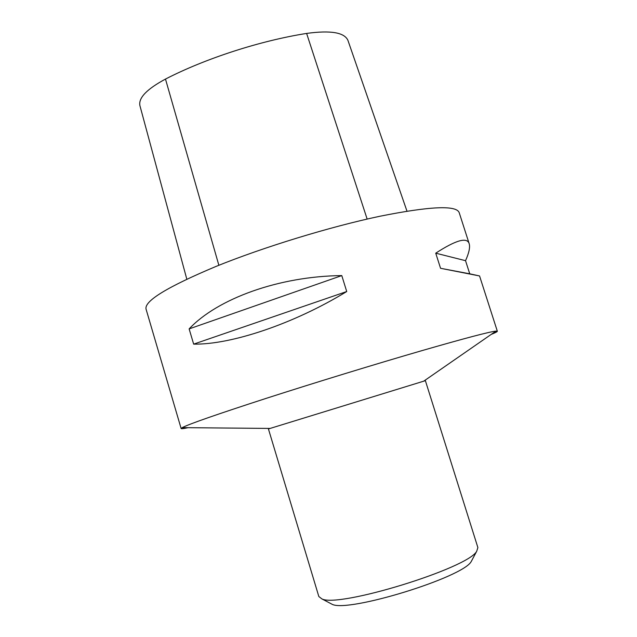<?xml version="1.0" encoding="UTF-8"?>
<svg xmlns="http://www.w3.org/2000/svg" width="637" height="637" viewBox="0 0 637 637"><rect width="100%" height="100%" fill="white"/><g stroke="black" fill="none" stroke-linecap="round" stroke-linejoin="round"><path stroke-width="0.96" d="M491.159 334.433C495.339 332.737 497.401 331.678 497.346 331.248L495.944 331.121C489.582 331.742 464.986 338.231 422.148 350.573C376.292 363.862 314.423 382.813 266.298 398.324C216.938 414.329 188.91 424.099 182.214 427.634L181.131 428.526C181.322 428.916 183.631 428.637 188.042 427.69M469.198 243.748C470.225 247.291 469.007 252.937 465.536 260.684L469.748 273.814L479.557 275.956L440.557 268.296L435.732 253.176C456.004 240.038 467.16 236.9 469.198 243.748L459.205 212.67C456.458 205.05 429.999 206.245 379.835 216.262C330.165 226.74 263.67 247.092 216.039 266.417C167.674 286.722 144.336 300.919 146.024 309.017L181.131 428.526M193.656 344.131L189.133 328.899C217.392 298.753 278.91 276.235 341.782 275.59L346.727 291.531C293.625 323.986 231.072 344.784 193.656 344.131L346.727 291.531M406.979 211.15L347.929 40.362C344.402 32.439 330.635 30.122 306.62 33.427C260.326 40.68 205.178 58.564 165.485 79.076C146.884 89.076 138.356 97.915 139.901 105.599L186.8 279.141M465.536 260.684L435.732 253.176M469.748 273.814L440.557 268.296M341.782 275.59L189.133 328.899M268.432 428.948L425.381 380.663L477.885 547.581L476.699 551.268C468.044 568.244 338.573 608.072 321.884 598.899L318.826 596.519L268.432 428.948M330.022 603.183L332.156 604.306C347.953 612.826 462.964 577.448 471.237 561.516L472.375 559.39M306.62 33.427L367.143 219.064M165.485 79.076L218.865 265.279M479.557 275.956L497.346 331.248M423.756 381.141L495.944 331.121M270.04 428.43L182.214 427.634M471.237 561.516L476.699 551.268M332.156 604.306L321.884 598.899"/></g></svg>
